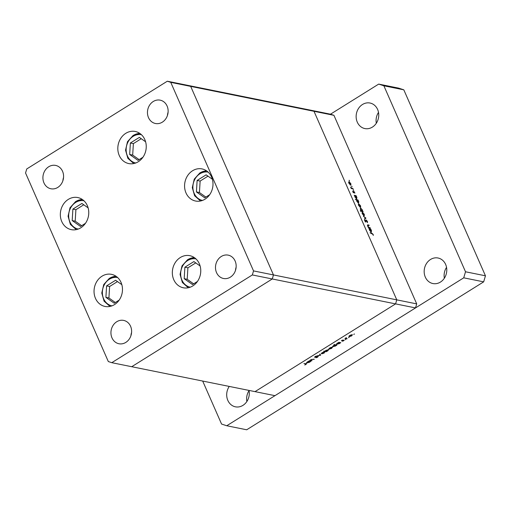 <?xml version="1.0" encoding="UTF-8"?>
<svg xmlns="http://www.w3.org/2000/svg" width="511" height="511" viewBox="0 0 511 511"><rect width="100%" height="100%" fill="white"/><g stroke="black" fill="none" stroke-linecap="round" stroke-linejoin="round"><path stroke-width="0.77" d="M102.021 276.189A16.378 14.123 101.4 0 1 111.5 274.343A16.378 14.123 101.4 0 1 122.391 287.648A16.378 14.123 101.4 0 1 114.496 304.601A16.378 14.123 101.4 0 1 105.017 306.447A16.378 14.123 101.4 0 1 94.126 293.148A16.378 14.123 101.4 0 1 102.021 276.189M68.314 199.392A16.378 14.123 101.4 0 1 77.793 197.553A16.378 14.123 101.4 0 1 88.678 210.851A16.378 14.123 101.4 0 1 80.783 227.81A16.378 14.123 101.4 0 1 71.304 229.65A16.378 14.123 101.4 0 1 60.419 216.351A16.378 14.123 101.4 0 1 68.314 199.392M125.789 133.32A16.378 14.123 101.4 0 1 135.268 131.474A16.378 14.123 101.4 0 1 146.159 144.773A16.378 14.123 101.4 0 1 138.264 161.732A16.378 14.123 101.4 0 1 128.785 163.577A16.378 14.123 101.4 0 1 117.9 150.272A16.378 14.123 101.4 0 1 125.789 133.32M192.545 170.763A16.378 14.123 101.4 0 1 202.03 168.917A16.378 14.123 101.4 0 1 212.915 182.223A16.378 14.123 101.4 0 1 205.02 199.175A16.378 14.123 101.4 0 1 195.541 201.021A16.378 14.123 101.4 0 1 184.656 187.716A16.378 14.123 101.4 0 1 192.545 170.763M180.313 257.518A16.378 14.123 101.4 0 1 189.792 255.672A16.378 14.123 101.4 0 1 200.676 268.978A16.378 14.123 101.4 0 1 192.781 285.93A16.378 14.123 101.4 0 1 183.302 287.776A16.378 14.123 101.4 0 1 172.418 274.471A16.378 14.123 101.4 0 1 180.313 257.518M57.781 187.422A11.906 10.271 -78.6 0 0 63.524 175.094A11.906 10.271 -78.6 0 0 55.61 165.417A11.906 10.271 -78.6 0 0 48.711 166.758A11.906 10.271 -78.6 0 0 42.975 179.093A11.906 10.271 -78.6 0 0 50.889 188.763A11.906 10.271 -78.6 0 0 57.781 187.422M221.295 256.477A11.906 10.271 101.4 0 1 228.187 255.136A11.906 10.271 101.4 0 1 236.108 264.813A11.906 10.271 101.4 0 1 230.365 277.141A11.906 10.271 101.4 0 1 223.473 278.482A11.906 10.271 101.4 0 1 215.553 268.812A11.906 10.271 101.4 0 1 221.295 256.477M153.262 101.497A11.906 10.271 101.4 0 1 160.16 100.156A11.906 10.271 101.4 0 1 168.074 109.833A11.906 10.271 101.4 0 1 162.332 122.161A11.906 10.271 101.4 0 1 155.44 123.502A11.906 10.271 101.4 0 1 147.519 113.832A11.906 10.271 101.4 0 1 153.262 101.497M125.815 342.402A11.906 10.271 -78.6 0 0 131.557 330.074A11.906 10.271 -78.6 0 0 123.636 320.397A11.906 10.271 -78.6 0 0 116.744 321.738A11.906 10.271 -78.6 0 0 111.002 334.073A11.906 10.271 -78.6 0 0 118.922 343.743A11.906 10.271 -78.6 0 0 125.815 342.402M63.549 177.464A11.906 10.271 -78.6 0 0 62.885 180.747M131.583 332.444A11.906 10.271 -78.6 0 0 130.918 335.727M111.781 362.682L131.717 366.713L272.274 278.974L395.584 303.892L396.772 299.855L314.003 111.296L333.938 115.326L330.483 114.196L310.547 110.165L314.003 111.296L190.692 86.378L187.237 85.248L310.547 110.165L314.003 111.296L396.772 299.855L395.584 303.892L415.52 307.916L274.963 395.661L255.021 391.63L395.584 303.892L255.021 391.63L131.717 366.713L272.274 278.974L273.468 274.937L190.692 86.378L187.237 85.248L167.301 81.217L26.738 168.962L25.55 172.993L108.319 361.552L111.781 362.682L252.338 274.944L253.526 270.907L170.757 82.348L167.301 81.217M167.436 115.486A11.906 10.271 101.4 0 1 168.1 112.203M235.469 270.466A11.906 10.271 101.4 0 1 236.127 267.183M170.757 82.348L190.692 86.378L273.468 274.937L272.274 278.974L252.338 274.944M333.938 115.326L416.708 303.885L253.526 270.907M312.055 360.606L309.8 360.453L311.263 359.514L314.297 359.207L311.429 359.597L310.924 360.332L312.055 360.606M310.726 359.929L310.924 360.332M318.149 356.282L317.682 357.151L315.881 357.809L317.778 356.512L314.597 357.33L314.993 356.582L316.513 355.995L314.948 357.1L318.327 356.397M315.146 356.493L314.948 357.1M320.601 355.273L317.305 355.771L320.065 355.183L319.675 354.289L320.071 354.046L320.601 355.273L320.065 354.046M324.67 351.958L324.102 353.114L321.591 353.88L321.33 353.491L322.147 352.718L323.591 352.079L324.939 352.124M321.381 353.388L321.591 353.88L321.33 353.491M332.227 347.237L331.665 348.393L329.148 349.16L328.886 348.77L329.71 347.997L331.147 347.359L332.495 347.403M328.937 348.674L329.148 349.16L328.886 348.77M336.493 343.973L336.698 344.44L337.286 343.271L338.889 342.3L340.773 342.677L339.234 343.673L336.436 344.28M354.232 334.009L353.784 334.411L354.462 333.99M352.245 334.743L351.677 335.899L349.166 336.666L348.904 336.276L349.722 335.503L351.166 334.865L352.513 334.909M348.956 336.174L349.166 336.666L348.904 336.276M348.968 337.298L348.515 337.694L349.192 337.273M347.186 338.678L344.931 338.525L346.375 337.65L345.973 338.378L347.186 338.678M346.088 337.777L345.973 338.378M345.685 339.349L345.232 339.745L345.909 339.323M344.12 340.166L342.689 341.297L343.762 340.396L341.642 340.958L342.926 339.968L342 340.728L344.273 340.262M341.533 340.703L341.897 340.39M342.07 340.294L342 340.728M343.545 340.786L343.679 340.198M332.635 346.381L332.84 346.848L333.428 345.679L335.031 345.008L333.9 344.778L334.271 344.548L336.921 345.085L335.376 346.081L332.578 346.688M328.522 349.55L327.934 350.718L326.337 351.689L323.687 351.159L325.156 351.153L325.992 350.322L328.79 349.709M306.574 362.65L306.779 363.117L307.367 361.948L308.97 360.977L310.854 361.354L309.308 362.35L306.517 362.957M306.057 363.66L306.012 364.432L304.735 364.988L305.77 364.369L305.667 363.883L303.943 363.532L306.53 363.851M305.77 364.369L305.521 363.551M367.882 225.281L367.882 226.054L368.878 227.28L370.271 227.989L368.386 227.606L367.62 225.939L368.035 224.897L368.999 225.089L369.178 225.498L367.473 225.523M367.556 224.904L368.035 224.897L367.435 225.274M365.87 220.171L366.183 219.979L367.447 221.41L367.486 222.675L366.355 220.388L365.812 222.068L364.72 220.835L364.624 219.717L365.62 221.665L365.991 220.005M366.355 220.388L365.812 220.72M365.378 221.812L366.119 221.225M365.921 218.082L364.72 219.264L364.528 218.823L365.422 218.005L363.372 216.191L365.921 218.082L364.784 218.861L365.946 218.14M364.043 215.744L362.312 213.834L362.069 212.646L362.542 212.327L364.266 214.23L364.337 215.712M362.069 212.646L362.542 212.327L362.075 212.614M360.357 207.345L358.62 205.435L358.383 204.24L358.856 203.921L360.574 205.824L360.651 207.306M358.383 204.24L358.856 203.921L358.39 204.215M354.717 195.745L354.187 195.272L356.078 195.649L356.882 197.412L356.652 198.939L354.921 197.003L354.717 195.745M349.262 180.849L349.154 180.255L349.486 181.009M350.61 185.148L348.879 183.238L348.636 182.044L349.109 181.731L350.833 183.634L350.904 185.11M348.636 182.044L349.109 181.731L348.643 182.018M351.836 186.7L351.721 186.113L352.053 186.866M352.948 188.527L353.127 188.929L351.236 188.546L350.584 186.988L351.632 188.195L352.948 188.527L352.501 188.802M353.408 190.296L353.299 189.702L353.631 190.456M353.535 192.813L352.571 191.088L353.344 192.404L353.682 191.261L354.653 192.34L354.813 193.228L353.874 191.67L353.599 192.819M353.114 192.551L353.465 192.328M353.874 191.67L353.459 191.919M356.614 200.037L355.311 199.405L357.962 199.942L358.767 201.704L358.537 203.225L356.806 201.296L356.614 200.037M362.599 211.228L363.123 211.707L360.472 211.171L360.293 210.762L361.398 210.986L360.434 209.561L360.657 208.034L362.395 209.97L362.599 211.228L362.152 211.509M369.319 229.011L368.789 228.532L370.679 228.915L371.484 230.678L371.254 232.205L369.523 230.269L369.319 229.011M372.87 234.313L370.028 232.799L371.772 233.15L373.145 234.389L373.324 235.418L372.87 234.313M416.708 303.885L415.52 307.916M350.144 184.925L350.603 183.59L349.288 182.133L348.63 182.427M349.288 182.133L349.109 183.283L350.661 184.714L350.233 184.982M351.204 188.463L351.632 188.195M353.152 192.583L353.765 192.206M355.567 195.969L356.078 195.649M356.193 198.709L356.646 197.355L355.317 195.866L354.666 196.154M355.317 195.866L355.151 197.048L356.691 198.504L356.269 198.766M357.451 200.261L357.962 199.942M358.077 203.001L358.524 201.641L357.202 200.159L356.563 200.433M357.202 200.159L357.036 201.334L358.569 202.797L358.154 203.052M359.891 207.115L360.344 205.78L359.035 204.33L358.371 204.624M359.035 204.33L358.856 205.479L360.402 206.91L359.974 207.179M362.497 211.58L362.944 211.299M360.951 211.267L361.398 210.986M361.552 211.388L362.235 211.081L361.699 211.413M360.504 209.721L361.999 211.107L362.165 209.925L360.836 208.443L360.185 208.744M360.836 208.443L360.67 209.619M363.577 215.521L364.03 214.186L362.721 212.729L362.063 213.03M362.721 212.729L362.542 213.885L364.088 215.316L363.666 215.578M364.56 220.356L364.943 220.12M368.552 225.37L368.999 225.089M368.38 227.593L368.878 227.28M369.645 227.861L370.098 227.587M370.168 229.235L370.679 228.915M370.794 231.975L371.248 230.614L369.919 229.132L369.268 229.413M369.919 229.132L369.753 230.314L371.293 231.77L370.877 232.032M351.919 334.724L352.085 335.101L349.952 335.555L349.537 336.436L351.447 335.855L351.772 334.737M349.154 335.931L349.537 336.436M346.675 338.576L346.822 338.902M340.269 342.574L340.409 342.907M339.936 342.511L340.083 342.843M339.496 342.421L339.681 342.843L337.522 343.315L337.068 344.21L339.01 343.616L339.323 342.383M336.704 343.711L337.068 344.21M336.41 344.982L336.551 345.315M336.085 344.919L336.225 345.251M334.884 344.676L335.031 345.008M335.638 344.829L335.823 345.251L333.664 345.723L333.21 346.618L335.152 346.024L335.465 344.791M332.846 346.119L333.21 346.618M331.901 347.218L332.067 347.595L329.94 348.048L329.518 348.93L331.428 348.349L331.76 347.231M329.141 348.425L329.518 348.93M326.152 351.274L326.337 351.689M325.756 351.274L327.698 350.674L328.158 349.78L326.216 350.374L325.756 351.274L325.386 350.789M328.056 349.543L328.356 349.901L328.19 349.53M324.344 351.938L324.511 352.315L322.377 352.769L321.962 353.65L323.872 353.069L324.198 351.951M321.585 353.146L321.962 353.65M320.014 354.078L320.55 355.305M311.544 360.504L311.691 360.836M313.786 359.105L313.933 359.437M310.343 361.251L310.49 361.584M310.017 361.188L310.164 361.52M309.577 361.098L309.762 361.52L307.603 361.992L307.149 362.887L309.091 362.293L309.404 361.06M306.785 362.388L307.149 362.887M430.518 259.479A13.024 11.236 101.4 0 1 438.055 258.01A13.024 11.236 101.4 0 1 446.716 268.594A13.024 11.236 101.4 0 1 440.437 282.078A13.024 11.236 101.4 0 1 432.9 283.548A13.024 11.236 101.4 0 1 424.239 272.963A13.024 11.236 101.4 0 1 430.518 259.479M249.017 390.417A13.024 11.236 101.4 0 1 242.955 405.357A13.024 11.236 101.4 0 1 235.418 406.82A13.024 11.236 101.4 0 1 229.254 386.425M362.484 104.499A13.024 11.236 101.4 0 1 370.028 103.03A13.024 11.236 101.4 0 1 378.683 113.614A13.024 11.236 101.4 0 1 372.404 127.098A13.024 11.236 101.4 0 1 364.867 128.568A13.024 11.236 101.4 0 1 356.205 117.99A13.024 11.236 101.4 0 1 362.484 104.499M376.32 123.24A13.024 11.236 101.4 0 1 378.51 112.388M330.483 114.196L378.689 84.098L398.625 88.128L403.811 89.827L485.45 275.806L483.668 281.855L246.685 429.783L226.75 425.752L221.563 424.053L202.688 381.059M246.87 401.493A13.024 11.236 101.4 0 1 249.061 390.64M444.346 278.22A13.024 11.236 101.4 0 1 446.544 267.368M378.689 84.098L383.876 85.797L465.515 271.775L463.733 277.824L226.75 425.752M485.45 275.806L465.515 271.775M403.811 89.827L383.876 85.797M483.668 281.855L463.733 277.824M121.829 284.659L115.601 280.264L106.595 285.879L105.898 297.357L114.209 303.215L119.152 300.129M117.473 281.58L109.609 286.492L108.913 297.97L105.898 297.357M109.609 286.492L106.595 285.879M108.913 297.97L115.345 302.506M88.122 207.862L81.888 203.467L72.888 209.088L72.192 220.567L80.495 226.424L85.439 223.333M83.759 204.79L75.896 209.695L75.2 221.174L72.192 220.567M75.896 209.695L72.888 209.088M75.2 221.174L81.639 225.709M145.603 141.783L139.369 137.389L130.369 143.01L129.673 154.488L137.976 160.345L142.92 157.26M141.24 138.711L133.377 143.617L132.681 155.095L129.673 154.488M133.377 143.617L130.369 143.01M132.681 155.095L139.12 159.636M212.359 179.227L206.125 174.832L197.125 180.453L196.428 191.932L204.732 197.789L209.676 194.704M207.996 176.154L200.133 181.06L199.437 192.538L196.428 191.932M200.133 181.06L197.125 180.453M199.437 192.538L205.876 197.08M200.12 265.982L193.886 261.587L184.886 267.208L184.19 278.687L192.494 284.544L197.444 281.459M195.764 262.91L187.901 267.815L187.205 279.293L184.19 278.687M187.901 267.815L184.886 267.208M187.205 279.293L193.637 283.835M351.868 188.674L352.315 188.393M368.968 227.727L369.415 227.446M371.325 233.431L371.772 233.15M117.651 277.562A14.442 12.456 -78.6 0 0 109.405 279.21A14.442 12.456 -78.6 0 0 102.436 294.093A14.442 12.456 -78.6 0 0 111.928 305.872M109.539 278.297A15.63 13.484 101.4 0 1 116.093 276.31M83.938 200.766A14.442 12.456 -78.6 0 0 75.692 202.42A14.442 12.456 -78.6 0 0 68.73 217.303A14.442 12.456 -78.6 0 0 78.215 229.075M75.832 201.5A15.63 13.484 101.4 0 1 82.386 199.514M141.419 134.693A14.442 12.456 -78.6 0 0 133.173 136.341A14.442 12.456 -78.6 0 0 126.204 151.224A14.442 12.456 -78.6 0 0 135.696 162.996M133.314 135.428A15.63 13.484 101.4 0 1 139.867 133.435L133.135 135.447L127.501 141.681L125.54 150.177L127.852 158.308L133.767 163.552M208.175 172.137A14.442 12.456 -78.6 0 0 199.929 173.785A14.442 12.456 -78.6 0 0 192.96 188.668A14.442 12.456 -78.6 0 0 202.452 200.44M200.069 172.871A15.63 13.484 101.4 0 1 206.623 170.878M195.937 258.892A14.442 12.456 -78.6 0 0 187.69 260.54A14.442 12.456 -78.6 0 0 180.728 275.423A14.442 12.456 -78.6 0 0 190.22 287.195M187.831 259.626A15.63 13.484 101.4 0 1 194.384 257.633L187.652 259.645L182.018 265.88L180.057 274.375L182.37 282.506L188.291 287.75M353.784 191.676L353.452 191.887M366.246 220.401L365.812 220.669M365.735 221.646L365.416 221.844M306.051 364.024L305.872 363.621M116.086 276.304L109.367 278.323L103.733 284.55L101.772 293.046L104.084 301.183L109.999 306.428M82.373 199.507L75.654 201.526L70.02 207.753L68.059 216.249L70.371 224.386L76.286 229.631M206.61 170.872L199.89 172.897L194.257 179.125L192.296 187.62L194.608 195.751L200.523 200.995"/></g></svg>
